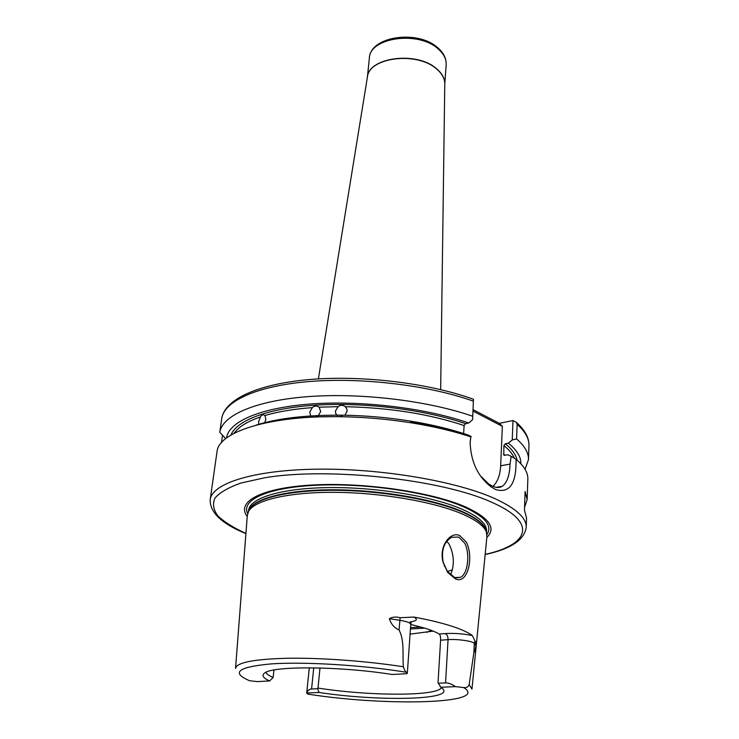 <?xml version="1.0" encoding="UTF-8"?>
<svg xmlns="http://www.w3.org/2000/svg" width="739" height="739" viewBox="0 0 739 739"><rect width="100%" height="100%" fill="white"/><g stroke="black" fill="none" stroke-linecap="round" stroke-linejoin="round"><path stroke-width="1.11" d="M464.813 543.294L458.679 537.059L451.741 537.299C444 541.77 441.137 550.047 443.16 562.13L447.409 571.469L454.67 577.538L460.462 577.344C467.953 573.954 470.189 554.038 464.813 543.294M459.704 535.544L466.392 542.269C473.948 557.067 467.935 584.558 455.557 578.96L447.695 572.429L443.104 562.351C438.606 546.74 450.079 531.082 459.704 535.544M258.761 424.445L258.585 421.673L260.461 416.953C248.443 421.091 240.11 425.96 235.464 431.558L235.593 432.555M472.609 419.66L473.459 399.254L472.609 419.66L468.655 423.013L465.561 423.669L464.101 425.544C429.331 413.997 389.73 407.716 345.298 406.699C342.896 404.843 340.485 404.833 338.065 406.662L319.063 407.189C316.708 405.508 314.463 405.646 312.32 407.614C293.752 409.018 277.966 411.651 264.959 415.521L265.855 419.392L264.571 423.087M311.35 416.417L312.966 417.147M315.063 417.129L318.103 416.002L320.698 411.484L319.063 407.189M312.107 416.898L310.574 415.567L309.789 412.159L312.32 407.614M337.169 415.512L335.7 413.461L335.404 411.096L338.065 406.662M345.298 406.699L346.831 408.87L347.118 411.17L344.891 415.216M308.237 694.17L306.842 692.997C307.581 690.485 309.161 689.154 311.581 688.997L317.659 688.72L319.045 692.471L306.842 692.997M273.975 670.014L273.125 677.46L269.606 680.952C262.945 677.959 261.338 675.28 264.811 672.915C273.291 665.765 340.725 666.218 392.086 674.485L406.912 673.7L407.337 673.164L406.644 672.305C362.932 665.137 305.105 661.608 271.453 663.881C237.967 666.92 230.67 672.545 249.57 680.748L257.366 681.598L269.606 680.952M265.911 672.314C266.548 673.959 268.959 675.677 273.125 677.46M410.755 624.427L424.786 628.132C431.068 630.09 435.881 632.057 439.225 634.034L445.211 633.572C454.393 633.046 463.445 633.72 472.378 635.586L474.992 641.082C475.62 641.424 475.907 642.865 475.87 645.387L474.318 643.41L473.865 652.528C474.65 652.168 475.316 649.784 475.87 645.387M247.232 516.478C235.815 502.003 260.719 487.869 312.209 485.006C363.505 482.05 431.317 491.915 465.228 506.778C489.292 517.854 496.497 528.071 486.844 537.438M235.565 668.13L247.306 515.452L248.729 511.055C255.306 499.989 289.318 491.962 335.478 492.35C381.583 492.719 433.507 501.726 461.792 513.781C475.731 519.785 483.897 525.808 486.308 531.84L486.936 536.422L471.99 688.813M411.226 622.201L410.764 624.335C410.496 622.82 406.819 621.471 399.753 620.289L389.351 618.691C392.492 616.917 396.086 616.585 400.15 617.712L413.84 617.056C428.509 619.762 440.915 622.737 451.058 625.97C461.081 629.194 468.193 632.399 472.378 635.586M474.992 641.082L474.318 643.41C473.025 641.138 457.219 638.865 448.056 639.651L440.592 640.205L438.042 682.55L438.338 683.233L445.562 682.901C448.527 682.808 451.825 684.055 455.464 686.633L463.565 687.529C466.318 688.009 468.193 687.039 469.182 684.628L473.865 652.528M526.242 527.341L526.547 518.021L524.459 510.27L525.087 491.49L527.156 499.555L527.84 479.057C528.08 472.692 524.145 466.097 516.044 459.279C516.533 483.574 509.716 493.661 495.592 489.532L491.065 486.853C477.837 476.6 470.854 461.773 470.115 442.384L470.808 436.869C453.552 431.151 433.987 426.514 412.094 422.957C388.455 419.189 364.66 417.101 340.716 416.713C269.292 415.383 218.661 431.872 217.026 451.621L210.181 499.693C211.982 483.408 253.754 469.875 317.862 469.163C381.832 468.387 456.998 481.32 495.176 498.751C516.219 508.534 526.565 518.057 526.242 527.341C524.367 539.969 510.677 549.04 485.163 554.546M524.561 507.268L527.156 499.555M264.959 415.521L264.756 415.346C262.955 414.311 261.523 414.847 260.461 416.953M235.464 431.558L234.078 433.054M464.101 425.544L463.649 433.553M389.351 618.691C391.097 624.132 394.33 627.891 399.032 629.961C404.667 640.639 402.404 654.523 403.328 666.754C404.372 669.876 405.471 671.723 406.644 672.305M222.531 435.262L221.488 442.661M480.581 475.981L488.488 483.796C493.938 487.629 498.52 488.47 502.234 486.317C507.056 482.807 509.661 475.408 510.03 464.101L511.157 456.351L507.905 454.781L504.21 455.289M511.157 456.351L516.044 459.279M503.786 454.956L503.896 445.543L505.319 443.742L508.377 443.141L512.247 439.945L512.995 420.519L516.395 422.394L517.124 424.315L516.57 438.901L512.247 439.945M520.847 463.769C521.152 457.099 516.995 450.227 508.377 443.141M525.05 469.283L528.477 459.612C528.727 452.924 524.764 446.023 516.57 438.901M470.808 436.869L470.069 443.465M255.879 425.202C277.873 418.209 306.861 414.865 342.822 415.179C365.454 415.549 387.938 417.517 410.284 421.082C431.927 424.611 451.159 429.248 467.999 434.994L471.251 436.564M468.655 423.013C426.366 408.14 361.944 400.252 311.082 403.965C260.128 407.669 228.453 421.877 226.531 438.015M472.397 416.159C427.973 400.704 360.955 392.621 308.108 396.621C255.177 400.612 222.217 415.484 219.779 432.352L221.765 418.385C224.841 399.106 258.502 383.726 310.953 379.412C363.44 375.144 429.608 383.31 473.459 399.254M225.746 438.624L219.779 432.352M473.136 409.683L499.361 423.345L502.354 426.338L500.663 465.792C500.174 475.075 497.606 481.939 492.978 486.382M512.995 420.519L499.361 423.345M455.464 686.633L440.786 687.261L442.365 688.443C456.028 700.073 378.617 701.607 319.045 692.471M446.762 541.299L449.035 544.024C454.189 554.656 454.688 564.975 450.541 574.979M410.08 634.145L433.156 631.097M440.592 640.205C440.693 636.981 440.241 634.921 439.225 634.034M319.987 667.973L318.01 688.064C369.057 696.12 437.229 696.424 441.386 687.667M440.786 687.261L438.338 683.233M317.659 688.72L318.01 688.064M502.354 426.338L473.062 411.115M313.715 667.834L311.581 688.997M446.162 64.875C446.485 59.028 443.677 53.587 437.728 48.552C417.729 30.502 369.5 37.726 369.352 58.159C370.156 36.266 417.406 29.486 437.442 47.462C443.557 52.654 446.467 58.455 446.162 64.875L444.767 84.246M440.666 389.592L444.776 83.738C444.702 78.325 441.848 73.3 436.213 68.653C416.482 51.277 368.992 57.42 367.44 76.967L367.375 77.346M367.329 77.752C367.422 57.642 416.029 50.64 436.222 68.441C442.098 73.3 444.943 78.537 444.776 84.172M485.181 554.389C528.588 544.892 538.408 522.879 492.266 502.502C442.532 479.482 329.021 466.891 264.913 477.727L241.117 483.001C228.527 487.407 219.816 492.433 214.966 498.077C212.361 503.933 213.368 509.919 218.005 516.044C224.499 522.104 233.81 527.914 245.93 533.456M247.62 513.522C240.794 499.776 268.229 487.177 318.186 485.163C367.985 483.066 431.197 492.673 463.455 506.76C484.996 516.515 492.83 525.752 486.964 534.463M248.424 511.573L248.6 510.215C249.865 497.994 281.347 488.146 328.744 487.592C376.049 486.992 431.909 496.192 461.533 508.977C478.502 516.45 486.853 523.803 486.576 531.036L486.511 532.403M248.498 511.406C251.048 499.49 283.166 490.123 330.25 489.809C377.259 489.458 432.121 498.594 461.404 511.166C477.717 518.298 486.068 525.346 486.474 532.292L486.308 531.84M248.47 511.49L249.56 509.051C256.137 497.975 289.984 489.948 335.866 490.308C381.693 490.659 433.303 499.629 461.432 511.665C475.297 517.669 483.426 523.683 485.828 529.715L486.465 532.265M469.182 684.628L471.962 689.117M230.928 435.077C236.535 420.205 269.162 407.817 317.724 405.018C366.221 402.238 425.719 409.849 465.561 423.669M410.708 421.526C430.431 424.814 448.065 429.082 463.602 434.31M431.659 426.542L411.882 422.736M340.965 416.537L320.828 416.842M235.547 668.435C236.443 662.514 253.948 659.114 288.071 658.246C321.382 657.747 366.655 661.072 403.328 666.754M503.536 454.06L505.06 455.316M514.372 458.272C512.617 454.069 509.125 449.829 503.896 445.543M505.319 443.742C512.081 449.294 515.979 454.753 517.032 460.111M528.477 459.612L528.948 445.543C529.198 438.68 525.263 431.594 517.124 424.315M473.2 401.092C429.036 385.352 362.406 377.241 309.817 381.49C257.135 385.73 224.268 401.083 221.755 418.413M307.636 694.078C385.638 706.466 490.881 704.018 463.565 687.529M447.104 571.552L452.407 569.917M410.533 627.596L421.165 627.06M424.842 628.15L410.441 628.991M510.03 464.101L500.663 465.792M400.15 617.712L399.032 629.961M445.211 633.572C447.095 634.468 448.046 636.501 448.056 639.651L445.562 682.901M413.84 617.056C418.191 619.319 416.916 620.954 409.997 621.961M444.268 566.019L444.241 565.538M335.7 413.461L336.744 415.124M309.29 667.797L306.685 693.247M318.38 378.895L367.375 77.327M329.714 416.676L340.845 416.62M516.395 422.394C524.986 430.107 529.17 437.821 528.948 445.543M342.822 415.179L340.716 416.713M410.284 421.082L412.094 422.957M367.357 77.475L369.352 58.159M210.181 499.693C209.83 512.45 221.737 523.757 245.911 533.613M426.976 632.344L431.133 630.293M460.462 577.344L455.834 577.87M502.234 486.317L496.155 487.334M491.065 486.853L488.488 483.796M410.764 624.335L407.337 673.164"/></g></svg>
